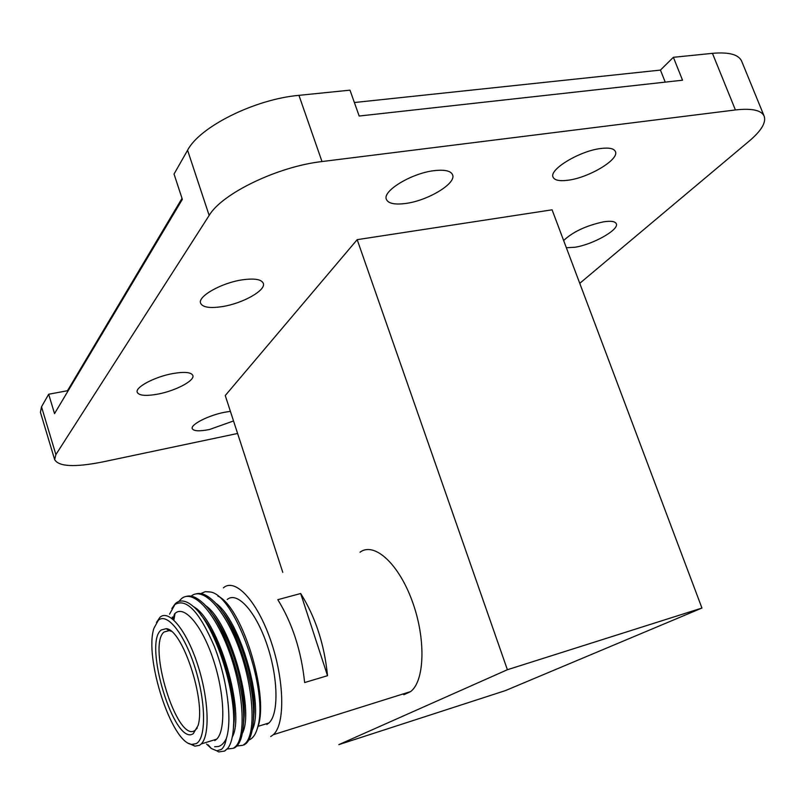 <?xml version="1.0" encoding="UTF-8"?>
<svg xmlns="http://www.w3.org/2000/svg" width="805" height="805" viewBox="0 0 805 805"><rect width="100%" height="100%" fill="white"/><g stroke="black" fill="none" stroke-linecap="round" stroke-linejoin="round"><path stroke-width="1.21" d="M157.659 394.148C175.339 390.928 194.88 380.685 192.878 375.533C191.349 372.222 184.677 371.558 172.884 373.55C154.952 376.7 135.079 387.195 137.202 392.236C138.893 395.617 145.715 396.261 157.659 394.148M405.589 203.474C427.626 200.747 456.334 183.58 452.651 174.937C450.971 170.851 444.773 169.422 434.056 170.67C411.576 173.216 382.415 190.926 386.33 199.258C388.161 203.484 394.581 204.893 405.589 203.474M566.358 247.739L574.881 247.256C592.752 244.599 619.236 229.767 616.328 223.81C615.272 221.375 611.045 220.711 603.649 221.818C586.241 225.571 572.908 231.8 563.641 240.514M222.381 306.584C242.697 303.435 266.053 290.374 263.336 283.4C261.575 279.305 254.511 278.127 242.124 279.868C221.456 282.887 197.688 296.331 200.566 303.113C202.508 307.339 209.773 308.496 222.381 306.584M568.109 180.219C588.747 177.724 619.206 159.631 615.473 151.702C614.155 148.553 609.305 147.476 600.933 148.482C579.882 150.807 549.01 169.453 553.025 177.04C554.444 180.3 559.475 181.356 568.109 180.219M230.401 411.335L224.414 412.291C208.565 415.34 190.433 424.587 192.234 428.592C193.572 431.178 199.318 431.48 209.471 429.518L233.531 420.965M237.606 433.472L102.577 461.959C74.644 467.464 58.674 466.679 54.66 459.605L40.421 412.291L41.508 406.817L48.672 394.239L54.539 413.619L182.343 199.358L174.041 174.041L187.585 150.243C199.59 126.838 254.793 99.206 298.947 95.342L349.984 90.16L359.171 116.031L682.539 80.208L673.372 57.306L712.445 53.341C729.129 51.882 738.899 54.579 741.767 61.432L764.096 116.001M298.947 95.342L322 161.553L735.408 109.953C752.061 108.091 761.691 110.255 764.277 116.443C766.119 122.773 761.128 130.953 749.294 140.996L579.751 283.33M41.508 406.817L55.897 454.584L209.159 215.438L187.585 150.243M701.94 608.047L505.429 690.599L338.835 744.635L507.392 669.73L701.94 608.047L552.089 209.813L357.178 239.659L225.259 395.537L282.776 572.335M322 161.553C277.816 166.494 221.848 193.603 209.159 215.438M55.897 454.584L54.66 459.605M673.372 57.306L660.442 70.085L354.371 102.527M182.021 198.362L67.479 390.727L48.672 394.239M507.392 669.73L357.178 239.659M67.721 391.522L67.479 390.727M665.232 82.13L660.442 70.085M214.784 740.6L216.666 739.171C225.933 730.548 224.595 693.236 213.265 659.446C202.055 625.535 184.365 604.907 175.279 613.239M214.653 746.738L218.407 746.497C221.637 745.531 224.283 742.854 226.356 738.457C232.434 720.324 227.181 679.108 214.331 646.385C199.429 611.75 186.287 597.793 174.896 604.535L169.543 614.195M256.101 731.987L258.455 725.285C268.578 691.958 241.299 606.145 217.944 596.163M161.272 629.963L166.182 628.675C182.232 628.997 206.05 700.612 198.04 725.607L193.21 733.717C174.484 746.688 142.857 642.752 161.272 629.963M171.143 631.231L169.09 630.526L164.089 631.995C147.013 645.268 177.14 742.955 194.83 730.517L197.295 728.012M158.303 620.333L153.956 628.232C143.934 657.303 171.606 743.267 191.922 744.394L196.259 743.619C206.221 738.507 206.05 702.795 195.283 668.482C184.667 634.078 167.088 612.062 158.303 620.333M156.492 622.446L159.943 617.304C168.788 609.003 186.237 629.822 197.416 663.924C208.726 697.925 210.266 735.368 201.24 743.941L199.409 745.36L194.87 746.155L189.125 743.508M178.851 601.466L181.326 598.779C192.969 588.455 214.975 611.941 229.385 652.201C243.734 691.918 246.189 736.384 235.593 746.547L233.259 748.338L227.252 749.002M175.027 613.46L173.89 620.122M224.736 751.015L227.996 748.097L224.494 751.085L218.688 751.94L216.827 750.824L221.415 749.385C223.74 747.503 225.39 743.86 226.356 738.457M234.476 747.956L236.811 746.165C240.896 741.828 243.14 733.466 243.543 721.069C245.394 684.552 222.985 619.488 202.156 602.331C196.088 596.938 190.715 594.986 186.036 596.485M191.137 596.153C203.021 586.03 225.148 609.526 239.508 649.585C253.817 689.11 256.081 733.305 245.324 743.488L242.949 745.289L236.962 746.004M244.156 744.907L246.531 743.116C250.808 738.618 253.122 729.934 253.484 717.054C255.094 680.738 233.269 617.697 212.59 600.218C206.281 594.492 200.676 592.4 195.776 593.949M168.959 629.741L168.859 630.717M403.798 694.735L410.641 691.596C424.929 680.688 425.996 638.063 412.039 600.621C398.264 563.047 373.973 541.644 360.026 552.21M270.701 736.565L273.338 734.693C285.322 724.228 284.467 680.074 270.732 640.518C257.147 600.822 235.12 577.497 223.488 587.791L223.408 587.861M248.846 739.986L249.802 739.594C253.454 737.803 256.141 733.456 257.862 726.543C268.709 690.388 235.04 594.865 210.276 591.987L205.305 591.655L200.928 593.527M171.827 608.51L175.42 603.549C180.149 599.363 186.096 600.319 193.24 606.437C213.607 622.869 235.624 687.913 233.601 724.631C233.198 735.599 231.327 743.418 227.996 748.097M172.914 619.246L174.554 613.933M193.462 606.638C218.769 619.83 245.636 713.592 232.283 737.028M205.094 605.239C230.15 621.198 255.004 710.03 242.305 733.486M215.307 602.935C240.343 619.266 264.704 706.166 252.227 730.044M171.978 618.492L172.401 616.982M200.988 615.111C219.141 635.729 235.795 689.513 234.265 719.66L233.319 729.561M210.91 612.414C229.002 632.69 245.585 685.478 244.227 715.766L243.301 725.909M221.385 610.462C239.256 630.899 255.266 681.825 254.108 711.862L253.253 722.055M206.553 744.062L211.333 748.499L216.827 750.824M277.816 599.675C292.376 623.312 301.322 650.933 304.642 682.549L327.524 675.687C324.365 644.282 315.409 616.892 300.678 593.516L277.816 599.675M327.524 675.687L300.678 593.516M266.858 724.46L268.89 723.001C278.963 714.226 278.278 677.377 266.858 644.262C255.577 611.035 237.103 591.051 227.201 599.494M735.408 109.953L712.445 53.341M169.09 630.526L166.182 628.675M191.922 744.394L194.87 746.155M235.593 746.547L236.811 746.165M245.314 743.488L246.531 743.116M258.455 725.285L257.862 726.543M211.333 748.499L208.183 744.867M234.265 719.66L233.601 724.631M244.227 715.766L243.543 721.069M254.108 711.862L253.484 717.054M169.352 630.577L164.089 631.995M216.666 739.171L201.24 743.941M257.942 726.392L268.89 723.001M273.338 734.693L410.641 691.596"/></g></svg>
